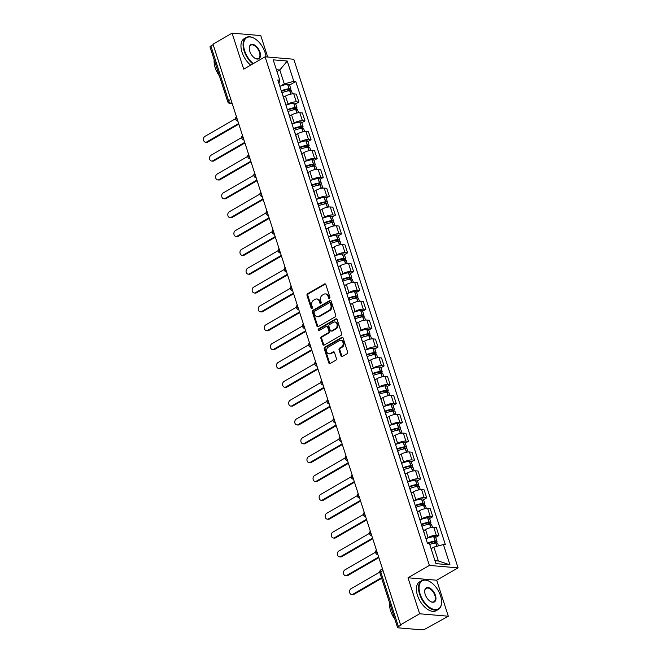 <?xml version="1.0" encoding="UTF-8"?>
<svg xmlns="http://www.w3.org/2000/svg" width="663" height="663" viewBox="0 0 663 663"><rect width="100%" height="100%" fill="white"/><g stroke="black" fill="none" stroke-linecap="round" stroke-linejoin="round"><path stroke-width="0.99" d="M329.519 298.416A0.912 0.713 -85.1 0 0 329.917 297.206L325.84 284.609A1.309 1.011 -85.1 0 0 324.522 283.963L307.574 293.75A1.309 1.011 -85.1 0 0 307.019 295.474L311.088 308.08A0.912 0.713 -85.1 0 0 312.406 307.317L311.875 305.684A4.177 3.24 -85.1 0 1 313.665 300.148L315.074 299.336A4.177 3.24 -85.1 0 1 316.657 298.963A4.177 3.24 -85.1 0 1 319.317 301.392L319.839 303.024A0.912 0.713 -85.1 0 0 321.157 302.262L320.635 300.629A4.177 3.24 -85.1 0 1 322.417 295.093L323.834 294.281A4.177 3.24 -85.1 0 1 325.409 293.908A4.177 3.24 -85.1 0 1 328.069 296.336L328.599 297.969A0.912 0.713 -85.1 0 0 329.519 298.416M340.981 355.857A1.309 1.011 -85.1 0 0 342.307 356.495L347.064 353.752A1.309 1.011 -85.1 0 0 347.619 352.02L343.103 338.031A1.309 1.011 -85.1 0 0 341.776 337.384L324.829 347.172A1.309 1.011 -85.1 0 0 324.273 348.895L328.79 362.893A1.309 1.011 -85.1 0 0 330.116 363.531L335.859 360.216A1.309 1.011 -85.1 0 0 336.414 358.492L334.483 352.501A1.309 1.011 -85.1 0 0 333.157 351.862L330.315 353.503A3.497 2.71 -85.1 0 1 328.989 353.81A3.497 2.71 -85.1 0 1 326.594 350.959A3.497 2.71 -85.1 0 1 328.26 347.155L339.415 340.716A3.497 2.71 -85.1 0 1 340.741 340.409A3.497 2.71 -85.1 0 1 343.136 343.26A3.497 2.71 -85.1 0 1 341.462 347.064L339.605 348.133A1.309 1.011 -85.1 0 0 339.05 349.865L340.981 355.857L341.818 355.923A1.309 1.011 -85.1 0 0 342.241 356.528M429.384 565.431L408.002 577.78L419.629 613.781L400.551 624.803L213.014 44.172L232.091 33.15L243.719 69.151L265.101 56.803L429.384 565.431L458.075 567.868L293.792 59.247L265.101 56.803M335.147 316.873A1.309 1.011 -85.1 0 0 335.71 315.14L331.185 301.151A1.309 1.011 -85.1 0 0 329.859 300.505L312.919 310.292A1.309 1.011 -85.1 0 0 312.364 312.016L316.881 326.014A1.309 1.011 -85.1 0 0 318.207 326.652L335.147 316.873M337.144 319.591L341.66 333.58A1.309 1.011 -85.1 0 1 341.105 335.312L324.166 345.091A1.309 1.011 -85.1 0 1 322.84 344.453L320.9 338.462A1.309 1.011 -85.1 0 1 321.464 336.738L328.334 332.768A1.309 1.011 -85.1 0 0 328.889 331.036L327.605 327.066A1.309 1.011 -85.1 0 0 326.287 326.42L319.127 330.555A0.912 0.713 -85.1 0 1 318.596 328.889L335.818 318.944A1.309 1.011 -85.1 0 1 337.144 319.591M419.629 613.781L448.321 616.217L425.422 628.889A2.66 0.796 162.1 0 1 421.834 629.85L398.165 627.836A2.66 0.796 162.1 0 1 397.551 627.546L379.874 572.815A2.66 0.796 -17.9 0 1 380.736 571.854L398.413 626.585A2.66 0.796 162.1 0 0 397.551 627.546M267.703 57.026L260.774 35.595L232.091 33.15M448.321 616.217L436.685 580.216L458.075 567.868M400.551 624.803L401.388 624.869L398.413 626.585M230.84 99.367L228.553 100.685A2.66 0.796 -17.9 0 0 227.691 101.646L210.014 46.916A2.66 0.796 -17.9 0 1 210.875 45.954L228.553 100.685A2.66 1.475 60 0 0 231.006 103.246L232.125 103.337M213.163 44.636L210.875 45.954M284.609 101.083A6.124 1.84 -17.9 0 1 284.875 101.422L282.297 93.442A6.124 1.84 162.1 0 0 282.04 93.11M286.275 105.11L288.082 104.066A6.124 1.84 -17.9 0 1 296.336 101.853L293.759 93.873A6.124 1.84 162.1 0 0 285.504 96.094L283.524 97.237M293.759 93.873L296.311 94.096L298.889 102.069L295.698 103.909M284.875 101.422A6.124 1.84 -17.9 0 1 284.858 101.845M296.336 101.853L298.889 102.069M290.701 119.928A6.124 1.84 -17.9 0 1 290.958 120.268L288.388 112.296A6.124 1.84 162.1 0 0 288.123 111.956M301.789 122.754L304.98 120.915L302.403 112.942L299.85 112.727A6.124 1.84 162.1 0 0 291.596 114.939L289.607 116.083M290.958 120.268A6.124 1.84 -17.9 0 1 290.941 120.691M292.358 123.956L294.165 122.92A6.124 1.84 -17.9 0 1 302.427 120.699L304.98 120.915M296.784 138.782A6.124 1.84 -17.9 0 1 297.049 139.114L294.471 131.141A6.124 1.84 162.1 0 0 294.215 130.802M307.872 141.6L311.063 139.76L308.486 131.788L305.941 131.572A6.124 1.84 162.1 0 0 297.679 133.793L295.698 134.937M297.049 139.114A6.124 1.84 -17.9 0 1 297.032 139.537M298.449 142.81L300.256 141.766A6.124 1.84 -17.9 0 1 308.51 139.545L311.063 139.76M302.875 157.628A6.124 1.84 -17.9 0 1 303.132 157.96L300.563 149.987A6.124 1.84 162.1 0 0 300.298 149.656M313.964 160.446L317.154 158.606L314.577 150.634L312.024 150.418A6.124 1.84 162.1 0 0 303.77 152.639L301.789 153.783M303.132 157.96A6.124 1.84 -17.9 0 1 303.115 158.382M304.532 161.656L306.339 160.612A6.124 1.84 -17.9 0 1 314.602 158.391L317.154 158.606M308.958 176.474A6.124 1.84 -17.9 0 1 309.223 176.806L306.646 168.833A6.124 1.84 162.1 0 0 306.389 168.501M320.047 179.3L323.237 177.452L320.66 169.479L318.116 169.264A6.124 1.84 162.1 0 0 309.853 171.485L307.872 172.629M309.223 176.806A6.124 1.84 -17.9 0 1 309.207 177.228M310.624 180.502L312.43 179.458A6.124 1.84 -17.9 0 1 320.685 177.236L323.237 177.452M315.049 195.32A6.124 1.84 -17.9 0 1 315.306 195.651L312.737 187.679A6.124 1.84 162.1 0 0 312.472 187.347M326.138 198.146L329.329 196.298L326.751 188.325L324.199 188.11A6.124 1.84 162.1 0 0 315.944 190.331L313.964 191.474M315.306 195.651A6.124 1.84 -17.9 0 1 315.298 196.074M316.707 199.348L318.513 198.303A6.124 1.84 -17.9 0 1 326.776 196.082L329.329 196.298M321.132 214.166A6.124 1.84 -17.9 0 1 321.398 214.497L318.82 206.524A6.124 1.84 162.1 0 0 318.563 206.193M332.221 216.992L335.412 215.152L332.834 207.171L330.29 206.955A6.124 1.84 162.1 0 0 322.027 209.177L320.047 210.32M321.398 214.497A6.124 1.84 -17.9 0 1 321.381 214.928M322.798 218.193L324.605 217.149A6.124 1.84 -17.9 0 1 332.859 214.928L335.412 215.152M327.224 233.011A6.124 1.84 -17.9 0 1 327.489 233.351L324.911 225.37A6.124 1.84 162.1 0 0 324.646 225.039M338.312 235.837L341.503 233.998L338.926 226.025L336.373 225.801A6.124 1.84 162.1 0 0 328.119 228.022L326.138 229.166M327.489 233.351A6.124 1.84 -17.9 0 1 327.472 233.774M328.881 237.039L330.688 235.995A6.124 1.84 -17.9 0 1 338.95 233.782L341.503 233.998M333.315 251.857A6.124 1.84 -17.9 0 1 333.572 252.197L330.994 244.224A6.124 1.84 162.1 0 0 330.738 243.885M344.395 254.683L347.586 252.843L345.009 244.871L342.464 244.655A6.124 1.84 162.1 0 0 334.202 246.868L332.221 248.012M333.572 252.197A6.124 1.84 -17.9 0 1 333.555 252.62M334.972 255.885L336.779 254.841A6.124 1.84 -17.9 0 1 345.033 252.628L347.586 252.843M339.398 270.703A6.124 1.84 -17.9 0 1 339.663 271.043L337.086 263.07A6.124 1.84 162.1 0 0 336.821 262.73M350.487 273.529L353.677 271.689L351.1 263.717L348.547 263.501A6.124 1.84 162.1 0 0 340.293 265.722L338.312 266.866M339.663 271.043A6.124 1.84 -17.9 0 1 339.647 271.465M341.055 274.739L342.87 273.695A6.124 1.84 -17.9 0 1 351.125 271.474L353.677 271.689M345.489 289.557A6.124 1.84 -17.9 0 1 345.746 289.888L343.169 281.916A6.124 1.84 162.1 0 0 342.912 281.576M356.57 292.375L359.76 290.535L357.191 282.562L354.639 282.347A6.124 1.84 162.1 0 0 346.376 284.568L344.395 285.712M345.746 289.888A6.124 1.84 -17.9 0 1 345.73 290.311M347.147 293.585L348.953 292.54A6.124 1.84 -17.9 0 1 357.216 290.319L359.76 290.535M351.572 308.403A6.124 1.84 -17.9 0 1 351.838 308.734L349.26 300.762A6.124 1.84 162.1 0 0 348.995 300.43M362.661 311.22L365.852 309.381L363.274 301.408L360.722 301.193A6.124 1.84 162.1 0 0 352.467 303.414L350.487 304.557M351.838 308.734A6.124 1.84 -17.9 0 1 351.821 309.157M353.238 312.43L355.045 311.386A6.124 1.84 -17.9 0 1 363.299 309.165L365.852 309.381M357.664 327.249A6.124 1.84 -17.9 0 1 357.921 327.58L355.343 319.607A6.124 1.84 162.1 0 0 355.086 319.276M368.744 330.075L371.935 328.226L369.366 320.254L366.813 320.038A6.124 1.84 162.1 0 0 358.55 322.259L356.57 323.403M357.921 327.58A6.124 1.84 -17.9 0 1 357.904 328.003M359.321 331.276L361.128 330.232A6.124 1.84 -17.9 0 1 369.39 328.011L371.935 328.226M363.747 346.094A6.124 1.84 -17.9 0 1 364.012 346.426L361.434 338.453A6.124 1.84 162.1 0 0 361.169 338.122M374.835 348.92L378.026 347.081L375.449 339.1L372.896 338.884A6.124 1.84 162.1 0 0 364.642 341.105L362.661 342.249M364.012 346.426A6.124 1.84 -17.9 0 1 363.995 346.857M365.412 350.122L367.219 349.078A6.124 1.84 -17.9 0 1 375.473 346.857L378.026 347.081M369.838 364.94A6.124 1.84 -17.9 0 1 370.095 365.28L367.517 357.299A6.124 1.84 162.1 0 0 367.261 356.967M380.927 367.766L384.109 365.926L381.54 357.954L378.987 357.73A6.124 1.84 162.1 0 0 370.725 359.951L368.744 361.095M370.095 365.28A6.124 1.84 -17.9 0 1 370.078 365.703M371.495 368.968L373.302 367.924A6.124 1.84 -17.9 0 1 381.565 365.703L384.109 365.926M375.921 383.786A6.124 1.84 -17.9 0 1 376.186 384.126L373.609 376.153A6.124 1.84 162.1 0 0 373.344 375.813M387.01 386.612L390.2 384.772L387.623 376.799L385.07 376.584A6.124 1.84 162.1 0 0 376.816 378.797L374.835 379.94M376.186 384.126A6.124 1.84 -17.9 0 1 376.17 384.548M377.587 387.814L379.393 386.769A6.124 1.84 -17.9 0 1 387.648 384.557L390.2 384.772M382.012 402.632A6.124 1.84 -17.9 0 1 382.269 402.971L379.7 394.999A6.124 1.84 162.1 0 0 379.435 394.659M393.101 405.458L396.283 403.618L393.714 395.645L391.162 395.43A6.124 1.84 162.1 0 0 382.899 397.643L380.918 398.794M382.269 402.971A6.124 1.84 -17.9 0 1 382.253 403.394M383.67 406.668L385.476 405.623A6.124 1.84 -17.9 0 1 393.739 403.402L396.283 403.618M388.095 421.486A6.124 1.84 -17.9 0 1 388.361 421.817L385.783 413.845A6.124 1.84 162.1 0 0 385.518 413.505M399.184 424.303L402.375 422.464L399.797 414.491L397.245 414.276A6.124 1.84 162.1 0 0 388.99 416.497L387.01 417.64M388.361 421.817A6.124 1.84 -17.9 0 1 388.344 422.24M389.761 425.513L391.568 424.469A6.124 1.84 -17.9 0 1 399.822 422.248L402.375 422.464M394.187 440.331A6.124 1.84 -17.9 0 1 394.444 440.663L391.874 432.69A6.124 1.84 162.1 0 0 391.609 432.359M405.275 443.149L408.466 441.309L405.889 433.337L403.336 433.121A6.124 1.84 162.1 0 0 395.073 435.342L393.093 436.486M394.444 440.663A6.124 1.84 -17.9 0 1 394.427 441.086M395.844 444.359L397.651 443.315A6.124 1.84 -17.9 0 1 405.913 441.094L408.466 441.309M400.27 459.177A6.124 1.84 -17.9 0 1 400.535 459.509L397.957 451.536A6.124 1.84 162.1 0 0 397.701 451.205M411.358 462.003L414.549 460.155L411.972 452.183L409.419 451.967A6.124 1.84 162.1 0 0 401.165 454.188L399.184 455.332M400.535 459.509A6.124 1.84 -17.9 0 1 400.518 459.931M401.935 463.205L403.742 462.161A6.124 1.84 -17.9 0 1 411.996 459.94L414.549 460.155M406.361 478.023A6.124 1.84 -17.9 0 1 406.618 478.355L404.049 470.382A6.124 1.84 162.1 0 0 403.784 470.05M417.45 480.849L420.64 479.009L418.063 471.028L415.51 470.813A6.124 1.84 162.1 0 0 407.256 473.034L405.267 474.178M406.618 478.355A6.124 1.84 -17.9 0 1 406.601 478.785M408.018 482.051L409.825 481.006A6.124 1.84 -17.9 0 1 418.088 478.785L420.64 479.009M412.444 496.869A6.124 1.84 -17.9 0 1 412.709 497.209L410.132 489.228A6.124 1.84 162.1 0 0 409.875 488.896M423.533 499.695L426.723 497.855L424.146 489.882L421.602 489.659A6.124 1.84 162.1 0 0 413.339 491.88L411.358 493.023M412.709 497.209A6.124 1.84 -17.9 0 1 412.693 497.631M414.11 500.896L415.916 499.852A6.124 1.84 -17.9 0 1 424.171 497.631L426.723 497.855M418.535 515.715A6.124 1.84 -17.9 0 1 418.792 516.054L416.223 508.082A6.124 1.84 162.1 0 0 415.958 507.742M429.624 518.541L432.815 516.701L430.237 508.728L427.685 508.504A6.124 1.84 162.1 0 0 419.43 510.725L417.45 511.869M418.792 516.054A6.124 1.84 -17.9 0 1 418.776 516.477M420.193 519.742L422 518.698A6.124 1.84 -17.9 0 1 430.262 516.485L432.815 516.701M424.618 534.56A6.124 1.84 -17.9 0 1 424.884 534.9L422.306 526.928A6.124 1.84 162.1 0 0 422.049 526.588M435.707 537.386L438.898 535.547L436.32 527.574L433.776 527.358A6.124 1.84 162.1 0 0 425.513 529.571L423.533 530.715M424.884 534.9A6.124 1.84 -17.9 0 1 424.867 535.323M426.284 538.588L428.091 537.552A6.124 1.84 -17.9 0 1 436.345 535.331L438.898 535.547M434.969 560.699L438.392 560.989L433.9 547.091L443.414 544.538L449.97 564.835L435.923 563.633L429.367 543.337L427.403 543.171L277.797 79.974L279.761 80.14L278.949 83.546M280.184 86.265L284.294 83.894L279.803 69.996L276.388 69.706M277.001 71.621L279.803 69.996L287.253 61.037L293.808 81.334L284.294 83.894M279.761 80.14L273.206 59.844L287.253 61.037M443.414 544.538L445.387 544.704L295.773 81.499L293.808 81.334M408.002 577.78L436.685 580.216M433.9 547.091L431.099 548.707M289.615 85.063L295.773 81.499M438.392 560.989L449.97 564.835M329.61 298.358A0.912 0.713 -85.1 0 1 329.428 298.035L328.906 296.411A4.177 3.24 -85.1 0 0 326.246 293.982L325.409 293.908M316.657 298.963L317.494 299.038A4.177 3.24 -85.1 0 1 320.154 301.466L320.677 303.09A0.912 0.713 -85.1 0 0 320.859 303.414M325.425 284.004A1.309 1.011 -85.1 0 0 325.359 284.037L308.411 293.817A1.309 1.011 -85.1 0 0 307.856 295.549L311.925 308.146A0.912 0.713 -85.1 0 0 312.099 308.469M330.762 300.546A1.309 1.011 -85.1 0 0 330.696 300.579L313.756 310.359A1.309 1.011 -85.1 0 0 313.201 312.091L317.718 326.08A1.309 1.011 -85.1 0 0 318.141 326.685M330.29 303.215A0.912 0.713 -85.1 0 0 329.362 302.767L314.494 311.353A0.912 0.713 -85.1 0 0 314.105 312.563L314.66 314.279A4.177 3.24 -85.1 0 0 317.312 316.707A4.177 3.24 -85.1 0 0 318.895 316.334L329.055 310.466A4.177 3.24 -85.1 0 0 330.845 304.93L330.29 303.215L331.127 303.289A0.912 0.713 -85.1 0 0 330.547 302.759L329.71 302.684M317.312 316.707L318.149 316.781A4.177 3.24 -85.1 0 0 319.732 316.408L318.895 316.334M331.127 303.289L331.682 305.005A4.177 3.24 -85.1 0 1 329.892 310.541L319.732 316.408M326.776 326.304L327.613 326.378A1.309 1.011 -85.1 0 1 328.442 327.132L329.726 331.11A1.309 1.011 -85.1 0 1 329.171 332.834L322.301 336.804A1.309 1.011 -85.1 0 0 321.737 338.536L323.677 344.52A1.309 1.011 -85.1 0 0 324.099 345.133M336.721 318.986A1.309 1.011 -85.1 0 0 336.655 319.019L319.433 328.964A0.912 0.713 -85.1 0 0 319.226 330.497M335.461 328.649A3.497 2.71 -85.1 0 0 337.127 324.845A3.497 2.71 -85.1 0 0 334.732 321.994A3.497 2.71 -85.1 0 0 333.414 322.309L329.486 324.572A1.309 1.011 -85.1 0 0 328.923 326.304L330.207 330.273A1.309 1.011 -85.1 0 0 331.533 330.92L335.461 328.649L336.298 328.724A3.497 2.71 -85.1 0 0 337.964 324.92A3.497 2.71 -85.1 0 0 335.569 322.069L334.732 321.994M331.036 331.036L331.873 331.102A1.309 1.011 -85.1 0 0 332.37 330.986L331.533 330.92M336.298 328.724L332.37 330.986M340.741 340.409L341.578 340.484A3.497 2.71 -85.1 0 1 343.973 343.335A3.497 2.71 -85.1 0 1 342.299 347.13L340.442 348.208A1.309 1.011 -85.1 0 0 339.887 349.94L341.818 355.923M328.989 353.81L329.826 353.885A3.497 2.71 -85.1 0 0 331.152 353.578L330.315 353.503M334.061 351.896A1.309 1.011 -85.1 0 0 333.995 351.929L331.152 353.578M342.68 337.426A1.309 1.011 -85.1 0 0 342.614 337.459L325.666 347.238A1.309 1.011 -85.1 0 0 325.11 348.97L329.627 362.968A1.309 1.011 -85.1 0 0 330.05 363.573M281.46 91.32A8.387 2.511 -17.9 0 1 288.256 89.43L288.413 89.406A1.633 0.489 -17.9 0 1 289.25 89.571A1.633 0.489 -17.9 0 1 288.72 90.16L287.079 91.104M235.572 118.702L204.925 136.396A3.058 2.379 -85.1 0 0 203.466 139.727A3.058 2.379 -85.1 0 0 205.563 142.222A3.058 2.379 -85.1 0 0 206.723 141.948L207.809 142.039A3.058 2.379 94.9 0 1 206.657 142.313L205.563 142.222M281.916 92.737A10.111 3.033 -17.9 0 1 289.64 90.657L289.806 90.64A3.356 1.011 -17.9 0 1 291.521 90.972L292.466 93.889M288.944 90.756L289.814 90.251A3.356 1.011 162.1 0 0 290.9 89.041A3.356 1.011 162.1 0 0 289.176 88.701L289.018 88.726A10.111 3.033 162.1 0 0 281.294 90.806M279.869 86.397A10.111 3.033 -17.9 0 1 287.593 84.317L287.75 84.292A3.356 1.011 -17.9 0 1 289.474 84.632L290.9 89.041M238.837 124.13L207.809 142.039M283.474 97.088A10.111 3.033 -17.9 0 1 284.394 96.74M238.639 123.517L206.723 141.948M287.543 110.166A8.387 2.511 -17.9 0 1 294.339 108.276L294.505 108.251A1.633 0.489 -17.9 0 1 295.333 108.417A1.633 0.489 -17.9 0 1 294.811 109.005L293.17 109.959M241.655 137.548L211.016 155.241A3.058 2.379 -85.1 0 0 209.558 158.573A3.058 2.379 -85.1 0 0 211.654 161.068A3.058 2.379 -85.1 0 0 212.806 160.794L213.9 160.894A3.058 2.379 94.9 0 1 212.74 161.159L211.654 161.068M287.999 111.583A10.111 3.033 -17.9 0 1 295.731 109.503L295.889 109.486A3.356 1.011 -17.9 0 1 297.604 109.818L298.549 112.735M295.027 109.602L295.897 109.097A3.356 1.011 162.1 0 0 296.983 107.887A3.356 1.011 162.1 0 0 295.267 107.555L295.101 107.572A10.111 3.033 162.1 0 0 287.377 109.652M285.952 105.243A10.111 3.033 -17.9 0 1 293.676 103.163L293.842 103.138A3.356 1.011 -17.9 0 1 295.557 103.478L296.983 107.887M244.92 142.976L213.9 160.894M289.565 115.942A10.111 3.033 -17.9 0 1 290.477 115.586M244.73 142.371L212.806 160.794M293.634 129.012A8.387 2.511 -17.9 0 1 300.43 127.122L300.588 127.105A1.633 0.489 -17.9 0 1 301.425 127.263A1.633 0.489 -17.9 0 1 300.894 127.851L299.253 128.804M247.747 156.393L217.099 174.087A3.058 2.379 -85.1 0 0 215.641 177.419A3.058 2.379 -85.1 0 0 217.737 179.913A3.058 2.379 -85.1 0 0 218.898 179.648L219.983 179.739A3.058 2.379 94.9 0 1 218.831 180.004L217.737 179.913M294.09 130.429A10.111 3.033 -17.9 0 1 301.814 128.349L301.98 128.332A3.356 1.011 -17.9 0 1 303.695 128.663L304.64 131.581M301.118 128.448L301.988 127.942A3.356 1.011 162.1 0 0 303.074 126.732A3.356 1.011 162.1 0 0 301.35 126.401L301.193 126.418A10.111 3.033 162.1 0 0 293.469 128.498M292.043 124.089A10.111 3.033 -17.9 0 1 299.767 122.009L299.925 121.992A3.356 1.011 -17.9 0 1 301.648 122.323L303.074 126.732M251.012 161.822L219.983 179.739M295.648 134.788A10.111 3.033 -17.9 0 1 296.568 134.432M250.813 161.217L218.898 179.648M299.717 147.857A8.387 2.511 -17.9 0 1 306.513 145.968L306.679 145.951A1.633 0.489 -17.9 0 1 307.516 146.109A1.633 0.489 -17.9 0 1 306.986 146.697L305.345 147.65M253.83 175.239L223.191 192.933A3.058 2.379 -85.1 0 0 221.732 196.265A3.058 2.379 -85.1 0 0 223.829 198.759A3.058 2.379 -85.1 0 0 224.989 198.494L226.075 198.585A3.058 2.379 94.9 0 1 224.914 198.859L223.829 198.759M300.182 149.274A10.111 3.033 -17.9 0 1 307.905 147.194L308.063 147.178A3.356 1.011 -17.9 0 1 309.787 147.509L310.723 150.435M307.201 147.294L308.071 146.788A3.356 1.011 162.1 0 0 309.157 145.578A3.356 1.011 162.1 0 0 307.441 145.247L307.276 145.263A10.111 3.033 162.1 0 0 299.552 147.343M298.126 142.935A10.111 3.033 -17.9 0 1 305.85 140.854L306.016 140.838A3.356 1.011 -17.9 0 1 307.731 141.169L309.157 145.578M257.095 180.667L226.075 198.585M301.74 153.634A10.111 3.033 -17.9 0 1 302.659 153.277M256.904 180.063L224.989 198.494M305.809 166.703A8.387 2.511 -17.9 0 1 312.604 164.814L312.762 164.797A1.633 0.489 -17.9 0 1 313.599 164.954A1.633 0.489 -17.9 0 1 313.069 165.543L311.428 166.496M259.921 194.085L229.274 211.779A3.058 2.379 -85.1 0 0 227.815 215.11A3.058 2.379 -85.1 0 0 229.912 217.613A3.058 2.379 -85.1 0 0 231.072 217.34L232.158 217.431A3.058 2.379 94.9 0 1 231.006 217.704L229.912 217.613M306.265 168.129A10.111 3.033 -17.9 0 1 313.989 166.048L314.154 166.023A3.356 1.011 -17.9 0 1 315.87 166.355L316.815 169.28M313.292 166.14L314.163 165.642A3.356 1.011 162.1 0 0 315.248 164.424A3.356 1.011 162.1 0 0 313.524 164.093L313.367 164.109A10.111 3.033 162.1 0 0 305.643 166.189M304.218 161.78A10.111 3.033 -17.9 0 1 311.941 159.7L312.107 159.684A3.356 1.011 -17.9 0 1 313.823 160.015L315.248 164.424M263.186 199.513L232.158 217.431M307.823 172.479A10.111 3.033 -17.9 0 1 308.743 172.123M262.987 198.908L231.072 217.34M311.892 185.549A8.387 2.511 -17.9 0 1 318.688 183.659L318.853 183.643A1.633 0.489 -17.9 0 1 319.69 183.808A1.633 0.489 -17.9 0 1 319.16 184.397L317.519 185.342M266.004 212.931L235.365 230.625A3.058 2.379 -85.1 0 0 233.906 233.956A3.058 2.379 -85.1 0 0 236.003 236.459A3.058 2.379 -85.1 0 0 237.163 236.185L238.249 236.277A3.058 2.379 94.9 0 1 237.089 236.55L236.003 236.459M312.356 186.974A10.111 3.033 -17.9 0 1 320.08 184.894L320.237 184.869A3.356 1.011 -17.9 0 1 321.961 185.209L322.898 188.126M319.375 184.985L320.246 184.488A3.356 1.011 162.1 0 0 321.331 183.27A3.356 1.011 162.1 0 0 319.616 182.938L319.45 182.955A10.111 3.033 162.1 0 0 311.726 185.035M310.301 180.626A10.111 3.033 -17.9 0 1 318.033 178.546L318.19 178.529A3.356 1.011 -17.9 0 1 319.906 178.861L321.331 183.27M269.269 218.359L238.249 236.277M313.914 191.325A10.111 3.033 -17.9 0 1 314.834 190.969M269.079 217.754L237.163 236.185M266.037 56.885A16.235 9.009 60 0 0 265.084 52.584A16.235 9.009 60 0 0 254.028 38.23A16.235 9.009 60 0 0 244.68 50.844A16.235 9.009 60 0 0 253.324 63.607M252.802 63.913A16.633 9.232 -120 0 1 244.141 50.993A16.633 9.232 -120 0 1 246.271 37.468A16.633 9.232 -120 0 1 253.722 38.064A16.633 9.232 -120 0 1 253.879 38.147M249.777 51.275A8.122 4.5 -120 0 1 249.255 47.976A8.122 4.5 -120 0 1 253.763 44.645A8.122 4.5 -120 0 1 259.979 52.145A8.122 4.5 -120 0 1 255.305 58.452A8.122 4.5 -120 0 1 249.777 51.275M255.147 58.369A7.716 4.285 60 0 0 258.454 58.559A7.716 4.285 60 0 0 259.44 52.294A7.716 4.285 60 0 0 250.73 45.192A7.716 4.285 60 0 0 249.255 48.15M219.362 75.864A16.633 9.232 -120 0 1 215.177 67.709A16.633 9.232 -120 0 1 214.182 59.836M250.689 65.123A16.633 9.232 -120 0 1 242.028 52.203A16.633 9.232 -120 0 1 244.166 38.686L246.271 37.468M420.118 594.023A16.235 9.009 60 0 0 432.566 609.015A16.235 9.009 60 0 0 441.575 602.369A16.235 9.009 60 0 0 440.522 595.755A16.235 9.009 60 0 0 429.475 581.41A16.235 9.009 60 0 0 420.118 594.023M441.566 602.543A16.633 9.232 -120 0 1 441.566 602.717A16.633 9.232 -120 0 1 438.351 609.463A16.633 9.232 -120 0 1 419.58 594.164A16.633 9.232 -120 0 1 421.718 580.647A16.633 9.232 -120 0 1 429.168 581.244A16.633 9.232 -120 0 1 429.317 581.327M425.223 594.454A8.122 4.5 -120 0 1 424.693 591.156A8.122 4.5 -120 0 1 429.201 587.824A8.122 4.5 -120 0 1 435.425 595.324A8.122 4.5 -120 0 1 430.751 601.631A8.122 4.5 -120 0 1 425.223 594.454M430.594 601.548A7.716 4.285 60 0 0 433.892 601.739A7.716 4.285 60 0 0 434.887 595.465A7.716 4.285 60 0 0 426.176 588.371A7.716 4.285 60 0 0 424.693 591.33M394.8 619.035A16.633 9.232 -120 0 1 390.623 610.888A16.633 9.232 -120 0 1 389.629 603.007M438.351 609.463L436.246 610.681A16.633 9.232 -120 0 1 417.475 595.382A16.633 9.232 -120 0 1 419.604 581.865L421.718 580.647M317.983 204.395A8.387 2.511 -17.9 0 1 324.779 202.505L324.945 202.488A1.633 0.489 -17.9 0 1 325.773 202.654A1.633 0.489 -17.9 0 1 325.251 203.243L323.602 204.187M272.095 231.785L241.456 249.479A3.058 2.379 -85.1 0 0 239.989 252.81A3.058 2.379 -85.1 0 0 242.086 255.305A3.058 2.379 -85.1 0 0 243.246 255.031L244.332 255.122A3.058 2.379 94.9 0 1 243.18 255.396L242.086 255.305M318.439 205.82A10.111 3.033 -17.9 0 1 326.163 203.74L326.329 203.715A3.356 1.011 -17.9 0 1 328.044 204.055L328.989 206.972M325.467 203.831L326.337 203.334A3.356 1.011 162.1 0 0 327.423 202.124A3.356 1.011 162.1 0 0 325.699 201.784L325.541 201.809A10.111 3.033 162.1 0 0 317.817 203.889M316.392 199.472A10.111 3.033 -17.9 0 1 324.116 197.392L324.282 197.375A3.356 1.011 -17.9 0 1 325.997 197.707L327.423 202.124M275.36 237.213L244.332 255.122M319.997 210.171A10.111 3.033 -17.9 0 1 320.917 209.823M275.162 236.6L243.246 255.031M324.066 223.249A8.387 2.511 -17.9 0 1 330.862 221.359L331.028 221.334A1.633 0.489 -17.9 0 1 331.865 221.5A1.633 0.489 -17.9 0 1 331.334 222.088L329.693 223.033M278.178 250.631L247.539 268.324A3.058 2.379 -85.1 0 0 246.081 271.656A3.058 2.379 -85.1 0 0 248.177 274.151A3.058 2.379 -85.1 0 0 249.338 273.877L250.423 273.968A3.058 2.379 94.9 0 1 249.263 274.242L248.177 274.151M324.53 224.666A10.111 3.033 -17.9 0 1 332.254 222.586L332.412 222.569A3.356 1.011 -17.9 0 1 334.135 222.901L335.072 225.818M331.55 222.685L332.42 222.18A3.356 1.011 162.1 0 0 333.506 220.97A3.356 1.011 162.1 0 0 331.79 220.63L331.624 220.655A10.111 3.033 162.1 0 0 323.9 222.735M322.475 218.326A10.111 3.033 -17.9 0 1 330.207 216.246L330.365 216.221A3.356 1.011 -17.9 0 1 332.08 216.561L333.506 220.97M281.452 256.059L250.423 273.968M326.088 229.017A10.111 3.033 -17.9 0 1 327.008 228.669M281.253 255.446L249.338 273.877M330.157 242.094A8.387 2.511 -17.9 0 1 336.953 240.205L337.119 240.18A1.633 0.489 -17.9 0 1 337.948 240.346A1.633 0.489 -17.9 0 1 337.426 240.934L335.776 241.879M284.27 269.476L253.631 287.17A3.058 2.379 -85.1 0 0 252.164 290.502A3.058 2.379 -85.1 0 0 254.269 292.996A3.058 2.379 -85.1 0 0 255.421 292.723L256.506 292.822A3.058 2.379 94.9 0 1 255.354 293.087L254.269 292.996M330.613 243.512A10.111 3.033 -17.9 0 1 338.337 241.431L338.503 241.415A3.356 1.011 -17.9 0 1 340.218 241.746L341.163 244.664M337.641 241.531L338.511 241.025A3.356 1.011 162.1 0 0 339.597 239.815A3.356 1.011 162.1 0 0 337.881 239.476L337.716 239.5A10.111 3.033 162.1 0 0 329.992 241.581M328.566 237.172A10.111 3.033 -17.9 0 1 336.29 235.092L336.456 235.067A3.356 1.011 -17.9 0 1 338.171 235.406L339.597 239.815M287.535 274.905L256.506 292.822M332.171 247.871A10.111 3.033 -17.9 0 1 333.091 247.514M287.336 274.3L255.421 292.723M336.24 260.94A8.387 2.511 -17.9 0 1 343.044 259.051L343.202 259.034A1.633 0.489 -17.9 0 1 344.039 259.192A1.633 0.489 -17.9 0 1 343.509 259.78L341.868 260.733M290.353 288.322L259.714 306.016A3.058 2.379 -85.1 0 0 258.255 309.348A3.058 2.379 -85.1 0 0 260.352 311.842A3.058 2.379 -85.1 0 0 261.512 311.577L262.598 311.668A3.058 2.379 94.9 0 1 261.437 311.933L260.352 311.842M336.705 262.357A10.111 3.033 -17.9 0 1 344.428 260.277L344.586 260.261A3.356 1.011 -17.9 0 1 346.31 260.592L347.246 263.509M343.724 260.377L344.594 259.871A3.356 1.011 162.1 0 0 345.68 258.661A3.356 1.011 162.1 0 0 343.964 258.33L343.799 258.346A10.111 3.033 162.1 0 0 336.075 260.426M334.649 256.017A10.111 3.033 -17.9 0 1 342.381 253.937L342.539 253.921A3.356 1.011 -17.9 0 1 344.263 254.252L345.68 258.661M293.626 293.75L262.598 311.668M338.263 266.717A10.111 3.033 -17.9 0 1 339.183 266.36M293.427 293.145L261.512 311.577M342.332 279.786A8.387 2.511 -17.9 0 1 349.128 277.896L349.293 277.88A1.633 0.489 -17.9 0 1 350.122 278.037A1.633 0.489 -17.9 0 1 349.6 278.626L347.951 279.579M296.444 307.168L265.805 324.862A3.058 2.379 -85.1 0 0 264.338 328.193A3.058 2.379 -85.1 0 0 266.443 330.688A3.058 2.379 -85.1 0 0 267.595 330.423L268.681 330.514A3.058 2.379 94.9 0 1 267.529 330.787L266.443 330.688M342.788 281.203A10.111 3.033 -17.9 0 1 350.512 279.123L350.677 279.106A3.356 1.011 -17.9 0 1 352.393 279.438L353.338 282.355M349.815 279.222L350.686 278.717A3.356 1.011 162.1 0 0 351.771 277.507A3.356 1.011 162.1 0 0 350.056 277.175L349.89 277.192A10.111 3.033 162.1 0 0 342.166 279.272M340.741 274.863A10.111 3.033 -17.9 0 1 348.465 272.783L348.63 272.766A3.356 1.011 -17.9 0 1 350.346 273.098L351.771 277.507M299.709 312.596L268.681 330.514M344.346 285.562A10.111 3.033 -17.9 0 1 345.266 285.206M299.51 311.991L267.595 330.423M348.415 298.632A8.387 2.511 -17.9 0 1 355.219 296.742L355.376 296.726A1.633 0.489 -17.9 0 1 356.213 296.883A1.633 0.489 -17.9 0 1 355.683 297.472L354.042 298.425M302.527 326.014L271.888 343.707A3.058 2.379 -85.1 0 0 270.429 347.039A3.058 2.379 -85.1 0 0 272.526 349.542A3.058 2.379 -85.1 0 0 273.686 349.268L274.772 349.36A3.058 2.379 94.9 0 1 273.612 349.633L272.526 349.542M348.879 300.049A10.111 3.033 -17.9 0 1 356.603 297.977L356.76 297.952A3.356 1.011 -17.9 0 1 358.484 298.284L359.429 301.209M355.898 298.068L356.769 297.571A3.356 1.011 162.1 0 0 357.854 296.353A3.356 1.011 162.1 0 0 356.139 296.021L355.981 296.038A10.111 3.033 162.1 0 0 348.249 298.118M346.832 293.709A10.111 3.033 -17.9 0 1 354.556 291.629L354.713 291.612A3.356 1.011 -17.9 0 1 356.437 291.944L357.854 296.353M305.8 331.442L274.772 349.36M350.437 304.408A10.111 3.033 -17.9 0 1 351.357 304.052M305.602 330.837L273.686 349.268M354.506 317.478A8.387 2.511 -17.9 0 1 361.302 315.588L361.468 315.571A1.633 0.489 -17.9 0 1 362.296 315.737A1.633 0.489 -17.9 0 1 361.774 316.317L360.125 317.27M308.618 344.859L277.979 362.553A3.058 2.379 -85.1 0 0 276.512 365.885A3.058 2.379 -85.1 0 0 278.617 368.388A3.058 2.379 -85.1 0 0 279.769 368.114L280.855 368.205A3.058 2.379 94.9 0 1 279.703 368.479L278.617 368.388M354.962 318.903A10.111 3.033 -17.9 0 1 362.686 316.823L362.852 316.798A3.356 1.011 -17.9 0 1 364.567 317.138L365.512 320.055M361.99 316.914L362.86 316.417A3.356 1.011 162.1 0 0 363.946 315.198A3.356 1.011 162.1 0 0 362.23 314.867L362.064 314.884A10.111 3.033 162.1 0 0 354.34 316.964M352.915 312.555A10.111 3.033 -17.9 0 1 360.639 310.475L360.805 310.458A3.356 1.011 -17.9 0 1 362.52 310.79L363.946 315.198M311.883 350.288L280.855 368.205M356.528 323.254A10.111 3.033 -17.9 0 1 357.44 322.898M311.685 349.683L279.769 368.114M360.589 336.323A8.387 2.511 -17.9 0 1 367.393 334.434L367.551 334.417A1.633 0.489 -17.9 0 1 368.388 334.583A1.633 0.489 -17.9 0 1 367.857 335.171L366.216 336.116M314.71 363.714L284.062 381.399A3.058 2.379 -85.1 0 0 282.604 384.731A3.058 2.379 -85.1 0 0 284.7 387.233A3.058 2.379 -85.1 0 0 285.861 386.96L286.946 387.051A3.058 2.379 94.9 0 1 285.786 387.325L284.7 387.233M361.053 337.749A10.111 3.033 -17.9 0 1 368.777 335.669L368.935 335.644A3.356 1.011 -17.9 0 1 370.658 335.984L371.603 338.901M368.073 335.76L368.943 335.263A3.356 1.011 162.1 0 0 370.029 334.044A3.356 1.011 162.1 0 0 368.313 333.713L368.156 333.738A10.111 3.033 162.1 0 0 360.423 335.818M359.006 331.401A10.111 3.033 -17.9 0 1 366.73 329.32L366.888 329.304A3.356 1.011 -17.9 0 1 368.611 329.635L370.029 334.044M317.975 369.142L286.946 387.051M362.611 342.1A10.111 3.033 -17.9 0 1 363.531 341.743M317.776 368.529L285.861 386.96M366.68 355.177A8.387 2.511 -17.9 0 1 373.476 353.288L373.642 353.263A1.633 0.489 -17.9 0 1 374.471 353.429A1.633 0.489 -17.9 0 1 373.949 354.017L372.299 354.962M320.793 382.559L290.154 400.253A3.058 2.379 -85.1 0 0 288.687 403.585A3.058 2.379 -85.1 0 0 290.792 406.079A3.058 2.379 -85.1 0 0 291.944 405.806L293.038 405.897A3.058 2.379 94.9 0 1 291.877 406.17L290.792 406.079M367.136 356.595A10.111 3.033 -17.9 0 1 374.86 354.514L375.026 354.498A3.356 1.011 -17.9 0 1 376.741 354.829L377.686 357.747M374.164 354.614L375.034 354.108A3.356 1.011 162.1 0 0 376.12 352.898A3.356 1.011 162.1 0 0 374.404 352.559L374.239 352.583A10.111 3.033 162.1 0 0 366.515 354.664M365.089 350.255A10.111 3.033 -17.9 0 1 372.813 348.174L372.979 348.15A3.356 1.011 -17.9 0 1 374.694 348.489L376.12 352.898M324.058 387.988L293.038 405.897M368.703 360.945A10.111 3.033 -17.9 0 1 369.614 360.597M323.867 387.374L291.944 405.806M372.772 374.023A8.387 2.511 -17.9 0 1 379.567 372.134L379.725 372.109A1.633 0.489 -17.9 0 1 380.562 372.274A1.633 0.489 -17.9 0 1 380.032 372.863L378.391 373.808M326.884 401.405L296.237 419.099A3.058 2.379 -85.1 0 0 294.778 422.43A3.058 2.379 -85.1 0 0 296.875 424.925A3.058 2.379 -85.1 0 0 298.035 424.651L299.121 424.751A3.058 2.379 94.9 0 1 297.96 425.016L296.875 424.925M373.228 375.44A10.111 3.033 -17.9 0 1 380.952 373.36L381.117 373.344A3.356 1.011 -17.9 0 1 382.833 373.675L383.778 376.592M380.255 373.46L381.117 372.954A3.356 1.011 162.1 0 0 382.211 371.744A3.356 1.011 162.1 0 0 380.487 371.404L380.33 371.429A10.111 3.033 162.1 0 0 372.606 373.509M371.181 369.1A10.111 3.033 -17.9 0 1 378.904 367.02L379.062 366.995A3.356 1.011 -17.9 0 1 380.786 367.335L382.211 371.744M330.149 406.833L299.121 424.751M374.786 379.791A10.111 3.033 -17.9 0 1 375.706 379.443M329.95 406.228L298.035 424.651M378.855 392.869A8.387 2.511 -17.9 0 1 385.651 390.979L385.816 390.963A1.633 0.489 -17.9 0 1 386.645 391.12A1.633 0.489 -17.9 0 1 386.123 391.709L384.474 392.662M332.967 420.251L302.328 437.945A3.058 2.379 -85.1 0 0 300.869 441.276A3.058 2.379 -85.1 0 0 302.966 443.771A3.058 2.379 -85.1 0 0 304.118 443.497L305.212 443.597A3.058 2.379 94.9 0 1 304.052 443.862L302.966 443.771M379.311 394.286A10.111 3.033 -17.9 0 1 387.035 392.206L387.2 392.189A3.356 1.011 -17.9 0 1 388.916 392.521L389.861 395.438M386.338 392.305L387.209 391.8A3.356 1.011 162.1 0 0 388.294 390.59A3.356 1.011 162.1 0 0 386.579 390.258L386.413 390.275A10.111 3.033 162.1 0 0 378.689 392.355M377.264 387.946A10.111 3.033 -17.9 0 1 384.988 385.866L385.153 385.849A3.356 1.011 -17.9 0 1 386.869 386.181L388.294 390.59M336.232 425.679L305.212 443.597M380.877 398.645A10.111 3.033 -17.9 0 1 381.789 398.289M336.042 425.074L304.118 443.497M384.946 411.715A8.387 2.511 -17.9 0 1 391.742 409.825L391.899 409.809A1.633 0.489 -17.9 0 1 392.736 409.966A1.633 0.489 -17.9 0 1 392.206 410.554L390.565 411.508M339.058 439.097L308.411 456.79A3.058 2.379 -85.1 0 0 306.952 460.122A3.058 2.379 -85.1 0 0 309.049 462.617A3.058 2.379 -85.1 0 0 310.209 462.351L311.295 462.442A3.058 2.379 94.9 0 1 310.135 462.716L309.049 462.617M385.402 413.132A10.111 3.033 -17.9 0 1 393.126 411.052L393.292 411.035A3.356 1.011 -17.9 0 1 395.007 411.367L395.952 414.284M392.43 411.151L393.3 410.646A3.356 1.011 162.1 0 0 394.386 409.436A3.356 1.011 162.1 0 0 392.662 409.104L392.504 409.121A10.111 3.033 162.1 0 0 384.78 411.201M383.355 406.792A10.111 3.033 -17.9 0 1 391.079 404.712L391.236 404.695A3.356 1.011 -17.9 0 1 392.96 405.027L394.386 409.436M342.323 444.525L311.295 462.442M386.96 417.491A10.111 3.033 -17.9 0 1 387.88 417.135M342.125 443.92L310.209 462.351M391.029 430.56A8.387 2.511 -17.9 0 1 397.825 428.671L397.991 428.654A1.633 0.489 -17.9 0 1 398.819 428.812A1.633 0.489 -17.9 0 1 398.297 429.4L396.648 430.353M345.141 457.942L314.502 475.636A3.058 2.379 -85.1 0 0 313.044 478.968A3.058 2.379 -85.1 0 0 315.14 481.462A3.058 2.379 -85.1 0 0 316.292 481.197L317.386 481.288A3.058 2.379 94.9 0 1 316.226 481.562L315.14 481.462M391.485 431.978A10.111 3.033 -17.9 0 1 399.217 429.897L399.375 429.881A3.356 1.011 -17.9 0 1 401.09 430.212L402.035 433.138M398.513 429.997L399.383 429.491A3.356 1.011 162.1 0 0 400.469 428.281A3.356 1.011 162.1 0 0 398.753 427.95L398.587 427.966A10.111 3.033 162.1 0 0 390.863 430.047M389.438 425.638A10.111 3.033 -17.9 0 1 397.162 423.558L397.328 423.541A3.356 1.011 -17.9 0 1 399.043 423.872L400.469 428.281M348.406 463.371L317.386 481.288M393.051 436.337A10.111 3.033 -17.9 0 1 393.963 435.981M348.216 462.766L316.292 481.197M397.12 449.406A8.387 2.511 -17.9 0 1 403.916 447.517L404.074 447.5A1.633 0.489 -17.9 0 1 404.911 447.658A1.633 0.489 -17.9 0 1 404.38 448.246L402.739 449.199M351.233 476.788L320.585 494.482A3.058 2.379 -85.1 0 0 319.127 497.814A3.058 2.379 -85.1 0 0 321.224 500.316A3.058 2.379 -85.1 0 0 322.384 500.043L323.469 500.134A3.058 2.379 94.9 0 1 322.317 500.408L321.224 500.316M397.576 450.832A10.111 3.033 -17.9 0 1 405.3 448.752L405.466 448.727A3.356 1.011 -17.9 0 1 407.181 449.066L408.126 451.984M404.604 448.843L405.474 448.345A3.356 1.011 162.1 0 0 406.56 447.127A3.356 1.011 162.1 0 0 404.836 446.796L404.679 446.812A10.111 3.033 162.1 0 0 396.955 448.892M395.529 444.483A10.111 3.033 -17.9 0 1 403.253 442.403L403.411 442.387A3.356 1.011 -17.9 0 1 405.134 442.718L406.56 447.127M354.498 482.216L323.469 500.134M399.134 455.183A10.111 3.033 -17.9 0 1 400.054 454.826M354.299 481.611L322.384 500.043M403.203 468.252A8.387 2.511 -17.9 0 1 409.999 466.362L410.165 466.346A1.633 0.489 -17.9 0 1 410.994 466.512A1.633 0.489 -17.9 0 1 410.472 467.1L408.831 468.045M357.316 495.642L326.677 513.328A3.058 2.379 -85.1 0 0 325.218 516.659A3.058 2.379 -85.1 0 0 327.315 519.162A3.058 2.379 -85.1 0 0 328.467 518.889L329.561 518.98A3.058 2.379 94.9 0 1 328.4 519.253L327.315 519.162M403.659 469.677A10.111 3.033 -17.9 0 1 411.391 467.597L411.549 467.572A3.356 1.011 -17.9 0 1 413.264 467.912L414.209 470.829M410.687 467.688L411.557 467.191A3.356 1.011 162.1 0 0 412.643 465.973A3.356 1.011 162.1 0 0 410.927 465.641L410.762 465.666A10.111 3.033 162.1 0 0 403.038 467.746M401.612 463.329A10.111 3.033 -17.9 0 1 409.336 461.249L409.502 461.233A3.356 1.011 -17.9 0 1 411.217 461.564L412.643 465.973M360.581 501.071L329.561 518.98M405.226 474.028A10.111 3.033 -17.9 0 1 406.137 473.672M360.39 500.457L328.467 518.889M409.295 487.106A8.387 2.511 -17.9 0 1 416.091 485.217L416.248 485.192A1.633 0.489 -17.9 0 1 417.085 485.357A1.633 0.489 -17.9 0 1 416.555 485.946L414.914 486.891M363.407 514.488L332.76 532.182A3.058 2.379 -85.1 0 0 331.301 535.513A3.058 2.379 -85.1 0 0 333.398 538.008A3.058 2.379 -85.1 0 0 334.558 537.734L335.644 537.826A3.058 2.379 94.9 0 1 334.492 538.099L333.398 538.008M409.751 488.523A10.111 3.033 -17.9 0 1 417.475 486.443L417.64 486.427A3.356 1.011 -17.9 0 1 419.356 486.758L420.301 489.675M416.778 486.543L417.649 486.037A3.356 1.011 162.1 0 0 418.734 484.827A3.356 1.011 162.1 0 0 417.01 484.487L416.853 484.512A10.111 3.033 162.1 0 0 409.129 486.592M407.704 482.183A10.111 3.033 -17.9 0 1 415.428 480.103L415.593 480.078A3.356 1.011 -17.9 0 1 417.309 480.418L418.734 484.827M366.672 519.916L335.644 537.826M411.309 492.874A10.111 3.033 -17.9 0 1 412.229 492.526M366.473 519.303L334.558 537.734M415.378 505.952A8.387 2.511 -17.9 0 1 422.174 504.062L422.339 504.037A1.633 0.489 -17.9 0 1 423.176 504.203A1.633 0.489 -17.9 0 1 422.646 504.792L421.005 505.736M369.49 533.334L338.851 551.028A3.058 2.379 -85.1 0 0 337.392 554.359A3.058 2.379 -85.1 0 0 339.489 556.854A3.058 2.379 -85.1 0 0 340.649 556.58L341.735 556.671A3.058 2.379 94.9 0 1 340.575 556.945L339.489 556.854M415.842 507.369A10.111 3.033 -17.9 0 1 423.566 505.289L423.723 505.272A3.356 1.011 -17.9 0 1 425.447 505.604L426.384 508.521M422.861 505.388L423.732 504.883A3.356 1.011 162.1 0 0 424.817 503.673A3.356 1.011 162.1 0 0 423.102 503.333L422.936 503.358A10.111 3.033 162.1 0 0 415.212 505.438M413.787 501.029A10.111 3.033 -17.9 0 1 421.511 498.949L421.676 498.924A3.356 1.011 -17.9 0 1 423.392 499.264L424.817 503.673M372.755 538.762L341.735 556.671M417.4 511.72A10.111 3.033 -17.9 0 1 418.32 511.372M372.565 538.157L340.649 556.58M421.469 524.798A8.387 2.511 -17.9 0 1 428.265 522.908L428.422 522.883A1.633 0.489 -17.9 0 1 429.259 523.049A1.633 0.489 -17.9 0 1 428.729 523.637L427.088 524.59M375.581 552.18L344.934 569.873A3.058 2.379 -85.1 0 0 343.475 573.205A3.058 2.379 -85.1 0 0 345.572 575.699A3.058 2.379 -85.1 0 0 346.732 575.426L347.818 575.525A3.058 2.379 94.9 0 1 346.666 575.791L345.572 575.699M421.925 526.215A10.111 3.033 -17.9 0 1 429.649 524.135L429.815 524.118A3.356 1.011 -17.9 0 1 431.53 524.45L432.475 527.367M428.953 524.234L429.823 523.729A3.356 1.011 162.1 0 0 430.909 522.519A3.356 1.011 162.1 0 0 429.185 522.187L429.027 522.204A10.111 3.033 162.1 0 0 421.303 524.284M419.878 519.875A10.111 3.033 -17.9 0 1 427.602 517.795L427.768 517.77A3.356 1.011 -17.9 0 1 429.483 518.11L430.909 522.519M378.846 557.608L347.818 575.525M423.483 530.574A10.111 3.033 -17.9 0 1 424.403 530.218M378.648 557.003L346.732 575.426M428.489 543.262A8.387 2.511 -17.9 0 1 434.348 541.754L434.514 541.737A1.633 0.489 -17.9 0 1 435.351 541.895A1.633 0.489 -17.9 0 1 434.82 542.483L433.179 543.436M379.75 572.136L351.025 588.719A3.058 2.379 -85.1 0 0 349.567 592.051A3.058 2.379 -85.1 0 0 351.663 594.545A3.058 2.379 -85.1 0 0 352.824 594.28L353.909 594.371A3.058 2.379 94.9 0 1 352.749 594.636L351.663 594.545M429.715 544.422A10.111 3.033 -17.9 0 1 435.74 542.98L435.898 542.964A3.356 1.011 -17.9 0 1 437.621 543.295L438.45 545.873M435.036 543.08L435.906 542.574A3.356 1.011 162.1 0 0 436.992 541.364A3.356 1.011 162.1 0 0 435.276 541.033L435.11 541.049A10.111 3.033 162.1 0 0 427.386 543.13M425.961 538.721A10.111 3.033 -17.9 0 1 433.693 536.64L433.851 536.624A3.356 1.011 -17.9 0 1 435.566 536.955L436.992 541.364M381.656 578.343L353.909 594.371M381.465 577.738L352.824 594.28M231.917 102.715L231.006 103.246A2.66 2.064 -85.1 0 1 229.995 103.478L232.224 103.668M430.262 516.485L427.685 508.504M424.171 497.631L421.602 489.659M418.088 478.785L415.51 470.813M411.996 459.94L409.419 451.967M405.913 441.094L403.336 433.121M399.822 422.248L397.245 414.276M393.739 403.402L391.162 395.43M387.648 384.557L385.07 376.584M381.565 365.703L378.987 357.73M375.473 346.857L372.896 338.884M369.39 328.011L366.813 320.038M363.299 309.165L360.722 301.193M357.216 290.319L354.639 282.347M351.125 271.474L348.547 263.501M345.033 252.628L342.464 244.655M338.95 233.782L336.373 225.801M332.859 214.928L330.29 206.955M326.776 196.082L324.199 188.11M320.685 177.236L318.116 169.264M314.602 158.391L312.024 150.418M308.51 139.545L305.941 131.572M302.427 120.699L299.85 112.727M436.345 535.331L433.776 527.358M428.091 537.552L425.513 529.571M422 518.698L419.43 510.725M415.916 499.852L413.339 491.88M409.825 481.006L407.256 473.034M403.742 462.161L401.165 454.188M397.651 443.315L395.073 435.342M391.568 424.469L388.99 416.497M385.476 405.623L382.899 397.643M379.393 386.769L376.816 378.797M373.302 367.924L370.725 359.951M367.219 349.078L364.642 341.105M361.128 330.232L358.55 322.259M355.045 311.386L352.467 303.414M348.953 292.54L346.376 284.568M342.87 273.695L340.293 265.722M336.779 254.841L334.202 246.868M330.688 235.995L328.119 228.022M324.605 217.149L322.027 209.177M318.513 198.303L315.944 190.331M312.43 179.458L309.853 171.485M306.339 160.612L303.77 152.639M300.256 141.766L297.679 133.793M294.165 122.92L291.596 114.939M288.082 104.066L285.504 96.094M236.476 116.812A2.66 1.475 60 0 0 237.536 120.111M242.559 135.658A2.66 1.475 60 0 0 243.628 138.957M248.65 154.504A2.66 1.475 60 0 0 249.711 157.802M254.733 173.35A2.66 1.475 60 0 0 255.802 176.656M260.824 192.204A2.66 1.475 60 0 0 261.885 195.502M266.907 211.049A2.66 1.475 60 0 0 267.976 214.348M272.999 229.895A2.66 1.475 60 0 0 274.059 233.194M279.082 248.741A2.66 1.475 60 0 0 280.151 252.039M285.173 267.587A2.66 1.475 60 0 0 286.242 270.885M291.256 286.433A2.66 1.475 60 0 0 292.325 289.731M297.347 305.278A2.66 1.475 60 0 0 298.416 308.585M303.439 324.132A2.66 1.475 60 0 0 304.499 327.431M309.522 342.978A2.66 1.475 60 0 0 310.591 346.277M315.613 361.824A2.66 1.475 60 0 0 316.674 365.122M321.696 380.67A2.66 1.475 60 0 0 322.765 383.968M327.787 399.516A2.66 1.475 60 0 0 328.848 402.814M333.87 418.361A2.66 1.475 60 0 0 334.939 421.66M339.962 437.207A2.66 1.475 60 0 0 341.022 440.514M346.045 456.061A2.66 1.475 60 0 0 347.114 459.36M352.136 474.907A2.66 1.475 60 0 0 353.197 478.205M358.219 493.753A2.66 1.475 60 0 0 359.288 497.051M364.31 512.598A2.66 1.475 60 0 0 365.371 515.897M370.393 531.444A2.66 1.475 60 0 0 371.462 534.743M376.485 550.29A2.66 1.475 60 0 0 377.545 553.588M383.023 570.536L380.736 571.854A2.66 1.475 60 0 1 381.076 569.691A2.66 2.66 0 0 0 379.874 572.815M328.906 296.411L328.069 296.336M320.677 303.09L319.839 303.024M320.154 301.466L319.317 301.392M311.925 308.146L311.088 308.08M307.856 295.549L307.019 295.474M308.411 293.817L307.574 293.75M325.359 284.037L324.522 283.963M329.428 298.035L328.599 297.969M317.718 326.08L316.881 326.014M313.201 312.091L312.364 312.016M313.756 310.359L312.919 310.292M330.696 300.579L329.859 300.505M329.892 310.541L329.055 310.466M331.682 305.005L330.845 304.93M323.677 344.52L322.84 344.453M321.737 338.536L320.9 338.462M322.301 336.804L321.464 336.738M329.171 332.834L328.334 332.768M329.726 331.11L328.889 331.036M328.442 327.132L327.605 327.066M319.433 328.964L318.596 328.889M336.655 319.019L335.818 318.944M339.887 349.94L339.05 349.865M340.442 348.208L339.605 348.133M342.299 347.13L341.462 347.064M333.995 351.929L333.157 351.862M329.627 362.968L328.79 362.893M325.11 348.97L324.273 348.895M325.666 347.238L324.829 347.172M342.614 337.459L341.776 337.384M290.924 94.113L289.806 90.64M289.176 88.701L287.75 84.292M289.018 88.726L287.593 84.317M288.72 90.16L288.48 89.397M290.767 94.146L289.64 90.657M297.016 112.959L295.889 109.486M295.267 107.555L293.842 103.138M295.101 107.572L293.676 103.163M294.811 109.005L294.563 108.251M296.858 112.992L295.731 109.503M303.099 131.804L301.98 128.332M301.35 126.401L299.925 121.992M301.193 126.418L299.767 122.009M300.894 127.851L300.654 127.097M302.941 131.838L301.814 128.349M309.19 150.658L308.063 147.178M307.441 145.247L306.016 140.838M307.276 145.263L305.85 140.854M306.986 146.697L306.737 145.943M309.033 150.692L307.905 147.194M315.273 169.504L314.154 166.023M313.524 164.093L312.107 159.684M313.367 164.109L311.941 159.7M313.069 165.543L312.828 164.789M315.116 169.537L313.989 166.048M321.364 188.35L320.237 184.869M319.616 182.938L318.19 178.529M319.45 182.955L318.033 178.546M319.16 184.397L318.92 183.634M321.207 188.383L320.08 184.894M327.447 207.196L326.329 203.715M325.699 201.784L324.282 197.375M325.541 201.809L324.116 197.392M325.251 203.243L325.003 202.48M327.29 207.229L326.163 203.74M333.539 226.042L332.412 222.569M331.79 220.63L330.365 216.221M331.624 220.655L330.207 216.246M331.334 222.088L331.094 221.326M333.381 226.075L332.254 222.586M339.622 244.887L338.503 241.415M337.881 239.476L336.456 235.067M337.716 239.5L336.29 235.092M337.426 240.934L337.177 240.18M339.464 244.92L338.337 241.431M345.713 263.733L344.586 260.261M343.964 258.33L342.539 253.921M343.799 258.346L342.381 253.937M343.509 259.78L343.268 259.026M345.556 263.766L344.428 260.277M351.796 282.587L350.677 279.106M350.056 277.175L348.63 272.766M349.89 277.192L348.465 272.783M349.6 278.626L349.351 277.872M351.639 282.612L350.512 279.123M357.887 301.433L356.76 297.952M356.139 296.021L354.713 291.612M355.981 296.038L354.556 291.629M355.683 297.472L355.443 296.717M357.73 301.466L356.603 297.977M363.97 320.279L362.852 316.798M362.23 314.867L360.805 310.458M362.064 314.884L360.639 310.475M361.774 316.317L361.526 315.563M363.813 320.312L362.686 316.823M370.062 339.125L368.935 335.644M368.313 333.713L366.888 329.304M368.156 333.738L366.73 329.32M367.857 335.171L367.617 334.409M369.904 339.158L368.777 335.669M376.153 357.97L375.026 354.498M374.404 352.559L372.979 348.15M374.239 352.583L372.813 348.174M373.949 354.017L373.7 353.255M375.987 358.003L374.86 354.514M382.236 376.816L381.117 373.344M380.487 371.404L379.062 366.995M380.33 371.429L378.904 367.02M380.032 372.863L379.791 372.109M382.079 376.849L380.952 373.36M388.327 395.662L387.2 392.189M386.579 390.258L385.153 385.849M386.413 390.275L384.988 385.866M386.123 391.709L385.874 390.955M388.17 395.695L387.035 392.206M394.41 414.516L393.292 411.035M392.662 409.104L391.236 404.695M392.504 409.121L391.079 404.712M392.206 410.554L391.966 409.8M394.253 414.541L393.126 411.052M400.502 433.362L399.375 429.881M398.753 427.95L397.328 423.541M398.587 427.966L397.162 423.558M398.297 429.4L398.049 428.646M400.344 433.395L399.217 429.897M406.585 452.207L405.466 448.727M404.836 446.796L403.411 442.387M404.679 446.812L403.253 442.403M404.38 448.246L404.14 447.492M406.427 452.241L405.3 448.752M412.676 471.053L411.549 467.572M410.927 465.641L409.502 461.233M410.762 465.666L409.336 461.249M410.472 467.1L410.223 466.338M412.519 471.086L411.391 467.597M418.759 489.899L417.64 486.427M417.01 484.487L415.593 480.078M416.853 484.512L415.428 480.103M416.555 485.946L416.314 485.183M418.602 489.932L417.475 486.443M424.85 508.745L423.723 505.272M423.102 503.333L421.676 498.924M422.936 503.358L421.511 498.949M422.646 504.792L422.397 504.037M424.693 508.778L423.566 505.289M430.933 527.591L429.815 524.118M429.185 522.187L427.768 517.77M429.027 522.204L427.602 517.795M428.729 523.637L428.489 522.883M430.776 527.624L429.649 524.135M436.967 546.271L435.898 542.964M435.276 541.033L433.851 536.624M435.11 541.049L433.693 536.64M434.82 542.483L434.58 541.729M436.809 546.312L435.74 542.98M236.409 116.622A2.66 2.66 0 0 0 237.893 121.205M242.501 135.467A2.66 2.66 0 0 0 243.984 140.05M248.584 154.313A2.66 2.66 0 0 0 250.067 158.905M254.675 173.159A2.66 2.66 0 0 0 256.158 177.75M260.758 192.013A2.66 2.66 0 0 0 262.241 196.596M266.849 210.859A2.66 2.66 0 0 0 268.333 215.442M272.932 229.705A2.66 2.66 0 0 0 274.416 234.288M279.024 248.55A2.66 2.66 0 0 0 280.507 253.133M285.107 267.396A2.66 2.66 0 0 0 286.59 271.979M291.198 286.242A2.66 2.66 0 0 0 292.681 290.833M297.289 305.088A2.66 2.66 0 0 0 298.764 309.679M303.372 323.934A2.66 2.66 0 0 0 304.856 328.525M309.464 342.788A2.66 2.66 0 0 0 310.939 347.371M315.547 361.633A2.66 2.66 0 0 0 317.03 366.216M321.638 380.479A2.66 2.66 0 0 0 323.113 385.062M327.721 399.325A2.66 2.66 0 0 0 329.204 403.908M333.812 418.171A2.66 2.66 0 0 0 335.287 422.762M339.895 437.016A2.66 2.66 0 0 0 341.379 441.608M345.987 455.862A2.66 2.66 0 0 0 347.462 460.454M352.07 474.716A2.66 2.66 0 0 0 353.553 479.299M358.161 493.562A2.66 2.66 0 0 0 359.644 498.145M364.244 512.408A2.66 2.66 0 0 0 365.727 516.991M370.335 531.254A2.66 2.66 0 0 0 371.819 535.837M376.418 550.099A2.66 2.66 0 0 0 377.902 554.682M382.485 568.879L381.076 569.691M227.691 101.646A2.66 2.66 0 0 0 229.995 103.478"/></g></svg>
